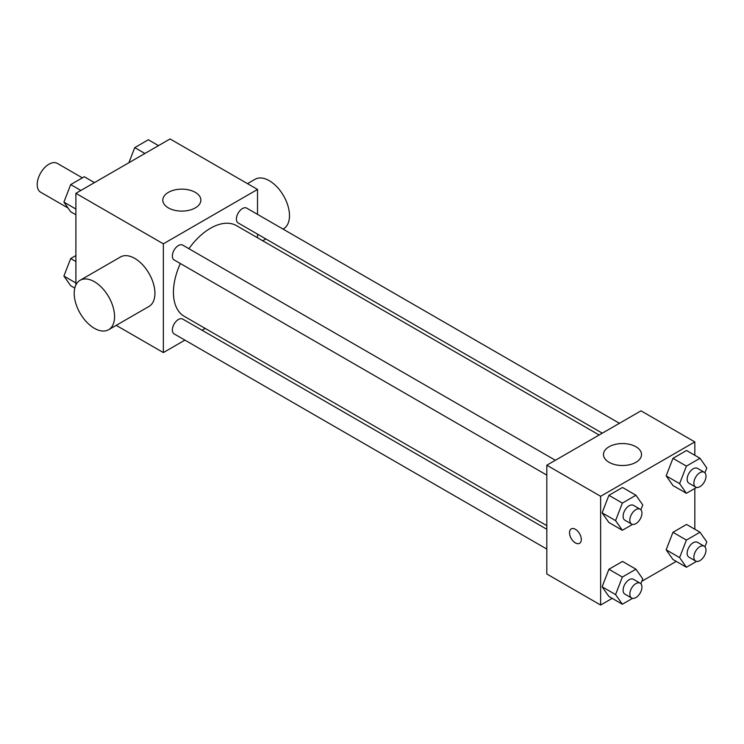 <?xml version="1.0" encoding="UTF-8"?>
<svg xmlns="http://www.w3.org/2000/svg" width="744" height="744" viewBox="0 0 744 744"><rect width="100%" height="100%" fill="white"/><g stroke="black" fill="none" stroke-linecap="round" stroke-linejoin="round"><path stroke-width="1.12" d="M82.37 177.853L57.297 163.373A16.647 9.616 120 0 0 44.463 167.837A16.647 9.616 120 0 0 37.2 184.586A16.647 9.616 120 0 0 40.65 192.212L68.076 208.05M75.888 285.008L75.888 193.328L170.069 138.951L257.526 189.441L257.526 214.356M184.921 340.12L163.345 352.582L116.204 325.361M205.205 328.411L202.043 330.234M180.346 263.525A52.331 30.216 120 0 0 173.436 292.373A52.331 30.216 120 0 0 184.27 316.33L546.812 525.645M599.143 435.008L236.601 225.692A52.331 30.216 120 0 0 188.902 248.691M257.526 234.137L257.526 237.782M163.345 352.582L163.345 243.827L257.526 189.441M619.427 423.299L246.738 208.134A8.565 4.948 120 0 0 240.145 210.422A8.565 4.948 120 0 0 236.406 219.043A8.565 4.948 120 0 0 238.173 222.958L602.296 433.185M546.812 529.282L182.689 319.064A8.565 4.948 120 0 0 176.096 321.362A8.565 4.948 120 0 0 172.357 329.973A8.565 4.948 120 0 0 174.133 333.898L546.812 549.063M546.812 475.109L174.133 259.935A8.565 4.948 -60 0 1 174.133 250.049A8.565 4.948 -60 0 1 182.689 245.111L555.377 460.276M163.345 243.827L75.888 193.328M168.386 207.892A19.028 10.983 180 0 1 162.815 200.127A19.028 10.983 180 0 1 181.843 189.143A19.028 10.983 180 0 1 200.871 200.127A19.028 10.983 180 0 1 189.125 210.273A19.028 10.983 180 0 1 168.386 207.892M80.11 280.283L120.482 256.978A28.542 16.48 60 0 1 142.476 264.622A28.542 16.48 60 0 1 154.929 293.35A28.542 16.48 60 0 1 149.023 306.416L108.652 329.713A28.542 16.48 60 0 1 80.11 313.243A28.542 16.48 60 0 1 80.11 280.283A28.542 16.48 60 0 1 102.105 287.928A28.542 16.48 60 0 1 114.567 316.656A28.542 16.48 60 0 1 108.652 329.713M282.999 229.059L283.576 228.733A28.542 16.48 -120 0 0 283.576 195.774A28.542 16.48 -120 0 0 255.034 179.295L247.482 183.647M612.2 598.371L600.631 605.049L546.812 573.977L546.812 465.214L641.003 410.837L694.822 441.917L694.822 455.272M676.25 561.394L641.821 581.269M672.957 485.534L666.159 475.862L672.957 458.341L686.545 450.492L672.957 458.341L666.159 475.862L672.957 485.534L686.405 493.3L679.607 483.628L686.405 466.116L700.002 458.267L706.8 467.939L704.912 472.812M608.908 596.465L602.11 586.793L608.908 569.281L622.505 561.432L608.908 569.281L602.11 586.793L608.908 596.465L622.365 604.23L615.567 594.568L622.365 577.046L635.953 569.197L642.751 578.869L640.863 583.742M694.822 488.445L694.822 529.226M600.631 605.049L600.631 496.295L694.822 441.917M672.957 559.488L666.159 549.816L672.957 532.304L686.545 524.455L672.957 532.304L666.159 549.816L672.957 559.488L686.405 567.254L679.607 557.591L686.405 540.07L700.002 532.22L706.8 541.892L704.912 546.766M608.908 522.511L602.11 512.839L608.908 495.318L622.505 487.469L608.908 495.318L602.11 512.839L608.908 522.511L622.365 530.277L615.567 520.605L622.365 503.093L635.953 495.244L642.751 504.916L640.863 509.789M600.631 496.295L546.812 465.214M609.048 462.303A19.028 10.983 180 0 1 603.468 454.538A19.028 10.983 180 0 1 622.496 443.554A19.028 10.983 180 0 1 641.523 454.538A19.028 10.983 180 0 1 629.777 464.684A19.028 10.983 180 0 1 609.048 462.303M581.297 539.502A8.323 4.808 60 0 1 579.567 543.315A8.323 4.808 60 0 1 571.243 538.507A8.323 4.808 60 0 1 571.243 528.891A8.323 4.808 60 0 1 577.66 531.123A8.323 4.808 60 0 1 581.297 539.502M579.567 543.315A8.323 4.808 60 0 1 571.253 538.507A8.323 4.808 60 0 1 571.243 528.891M632.539 524.399L622.365 530.277M640.166 509.231L633.442 505.343A8.565 4.948 120 0 0 626.839 507.641A8.565 4.948 120 0 0 623.1 516.252A8.565 4.948 120 0 0 624.876 520.177L631.61 524.064A8.565 4.948 120 0 0 640.166 519.117A8.565 4.948 120 0 0 640.166 509.231A8.565 4.948 120 0 0 633.572 511.519A8.565 4.948 120 0 0 629.833 520.14A8.565 4.948 120 0 0 631.61 524.064M615.567 520.605L602.11 512.839M622.365 503.093L608.908 495.318M635.953 495.244L622.505 487.469M696.589 487.422L686.405 493.3M704.215 472.254L697.491 468.367A8.565 4.948 120 0 0 690.888 470.664A8.565 4.948 120 0 0 687.149 479.276A8.565 4.948 120 0 0 688.925 483.2L695.649 487.088A8.565 4.948 120 0 0 704.215 482.14A8.565 4.948 120 0 0 704.215 472.254A8.565 4.948 120 0 0 697.612 474.542A8.565 4.948 120 0 0 693.882 483.163A8.565 4.948 120 0 0 695.649 487.088M679.607 483.628L666.159 475.862M686.405 466.116L672.957 458.341M700.002 458.267L686.545 450.492M632.539 598.362L622.365 604.23M640.166 583.184L633.442 579.297A8.565 4.948 120 0 0 626.839 581.594A8.565 4.948 120 0 0 623.1 590.215A8.565 4.948 120 0 0 624.876 594.131L631.61 598.018A8.565 4.948 120 0 0 640.166 593.07A8.565 4.948 120 0 0 640.166 583.184A8.565 4.948 120 0 0 633.572 585.481A8.565 4.948 120 0 0 629.833 594.093A8.565 4.948 120 0 0 631.61 598.018M615.567 594.568L602.11 586.793M622.365 577.046L608.908 569.281M635.953 569.197L622.505 561.432M696.589 561.385L686.405 567.254M704.215 546.208L697.491 542.32A8.565 4.948 120 0 0 690.888 544.617A8.565 4.948 120 0 0 687.149 553.238A8.565 4.948 120 0 0 688.925 557.154L695.649 561.041A8.565 4.948 120 0 0 704.215 556.094A8.565 4.948 120 0 0 704.215 546.208A8.565 4.948 120 0 0 697.612 548.505A8.565 4.948 120 0 0 693.882 557.116A8.565 4.948 120 0 0 695.649 561.041M679.607 557.591L666.159 549.816M686.405 540.07L672.957 532.304M700.002 532.22L686.545 524.455M75.888 214.774L70.699 211.78L63.9 202.108L70.699 184.596L84.295 176.747L94.451 182.606M75.888 209.027L63.9 202.108M80.864 190.455L70.699 184.596M128.879 162.731L134.748 147.619L148.344 139.77L158.5 145.629M144.903 153.478L134.748 147.619M74.791 288.095L70.699 285.733L63.9 276.061L70.699 258.549L75.888 255.555M75.888 282.98L63.9 276.061M75.888 261.535L70.699 258.549M262.716 240.777L265.868 238.954"/></g></svg>
